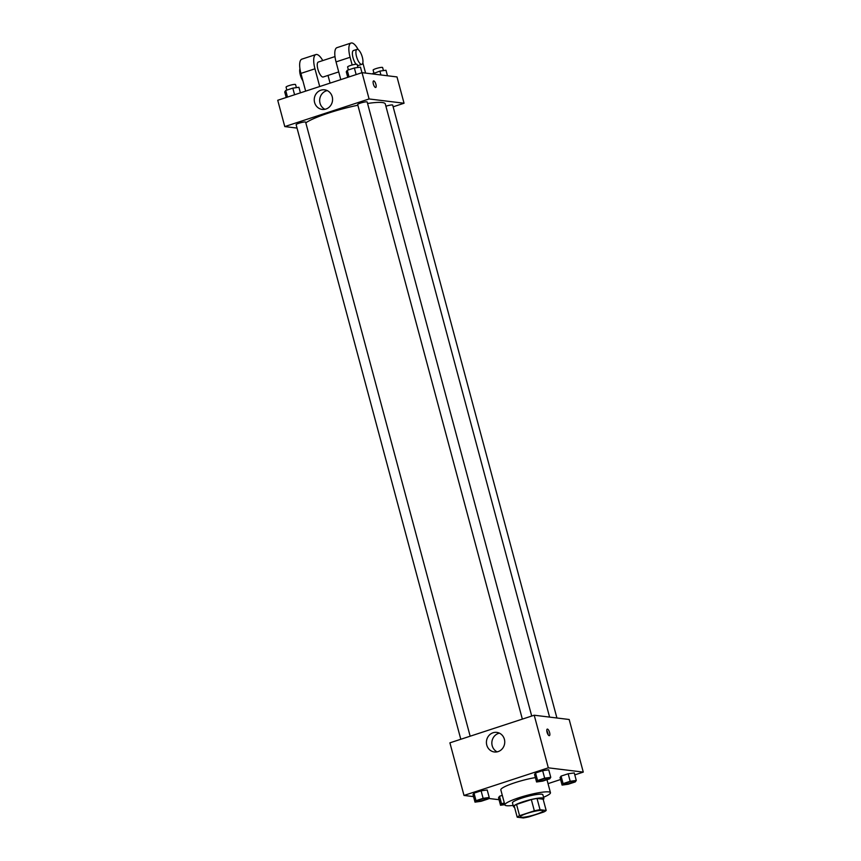 <?xml version="1.0" encoding="UTF-8"?>
<svg xmlns="http://www.w3.org/2000/svg" width="861" height="861" viewBox="0 0 861 861"><rect width="100%" height="100%" fill="white"/><g stroke="black" fill="none" stroke-linecap="round" stroke-linejoin="round"><path stroke-width="1.29" d="M542.226 810.384A11.806 1.754 -15 0 1 543.087 810.782A11.806 1.754 -15 0 1 532.141 815.528A11.806 1.754 -15 0 1 520.292 816.885A11.806 1.754 -15 0 1 529.235 812.698A11.806 1.754 -15 0 1 542.226 810.384M534.347 810.836L519.56 815.679A15.229 2.26 -15 0 0 517.203 817.197L523.337 817.95A15.229 2.26 -15 0 0 529.031 816.831L543.818 811.988A15.229 2.26 -15 0 0 546.175 810.47L540.041 809.717A15.229 2.26 -15 0 0 534.347 810.836L531.334 799.557L516.546 804.411L519.56 815.679M546.175 810.47L543.151 799.202L537.016 798.448L540.041 809.717M517.203 817.197L514.189 805.928A15.229 2.26 -15 0 1 516.546 804.411M531.334 799.557A15.229 2.26 -15 0 1 537.016 798.448M543.226 799.46A15.735 2.335 165 0 0 543.872 798.491A15.735 2.335 165 0 0 528.062 800.299A15.735 2.335 165 0 0 513.468 806.639A15.735 2.335 165 0 0 514.512 807.155M513.468 806.639L512.467 802.872A15.735 2.335 -15 0 1 524.392 797.297A15.735 2.335 -15 0 1 541.709 794.197A15.735 2.335 -15 0 1 542.86 794.735L543.872 798.491M513.134 805.401A23.602 3.509 -15 0 1 504.858 804.917A23.602 3.509 -15 0 1 522.767 796.543A23.602 3.509 -15 0 1 548.737 791.905A23.602 3.509 -15 0 1 550.459 792.69A23.602 3.509 -15 0 1 543.539 797.254M504.858 804.917L500.833 789.881A23.602 3.509 -15 0 1 512.004 783.693A23.602 3.509 -15 0 1 535.391 777.591M504.32 802.872L501.532 803.787L499.52 796.264L502.297 795.36L499.52 796.264L498.519 797.738L500.532 805.261L504.794 804.658M489.22 797.48L487.197 789.967L481.105 790.818L474.002 793.142L473.001 794.617L475.014 802.14L481.116 801.29L488.219 798.954L489.22 797.48L483.118 798.341L476.015 800.665L475.014 802.14M574.793 774.878L583.274 772.102L548.317 767.829L464.004 795.446L473.539 796.608M488.564 798.448L499.046 799.697M548.037 783.639L560.586 779.528M576.278 780.443L574.265 772.93L568.163 773.781L561.071 776.105L560.07 777.58L562.082 785.092L568.185 784.242L575.277 781.917L576.278 780.443L570.186 781.293L563.083 783.618L562.082 785.092M550.76 777.322L548.748 769.809L542.645 770.66L535.553 772.984L534.552 774.459L536.564 781.971L542.667 781.121L549.759 778.796L550.76 777.322L544.669 778.172L537.565 780.496L536.564 781.971M464.004 795.446L449.905 742.839L534.218 715.222L569.175 719.495L583.274 772.102M534.218 715.222L548.317 767.829M504.395 739.298A9.869 9.159 97 0 1 494.386 751.976A9.869 9.159 97 0 1 486.497 741.073A9.869 9.159 97 0 1 496.786 732.388A9.869 9.159 97 0 1 504.395 739.298M547.445 729.106A3.444 1.173 -108.1 0 1 549.522 732.28A3.444 1.173 -108.1 0 1 549.393 735.66A3.444 1.173 -108.1 0 1 547.209 732.754A3.444 1.173 -108.1 0 1 547.252 729.116A3.444 1.173 -108.1 0 1 547.445 729.106M546.789 730.677A3.444 1.173 -108.1 0 1 548.102 734.681M497.152 751.857A9.869 9.159 97 0 1 491.922 741.73A9.869 9.159 97 0 1 499.434 733.163M367.572 103.481A42.329 6.296 -15 0 1 382.209 102.524A42.329 6.296 -15 0 1 385.297 103.955L549.587 717.095M305.816 122.843A42.329 6.296 -15 0 1 357.864 105.236M531.711 716.04L367.173 101.996A4.918 0.732 165 0 0 362.244 102.567A4.918 0.732 165 0 0 357.681 104.536L522.347 719.107M385.911 106.237A4.918 0.732 -15 0 1 392.336 104.945A4.918 0.732 -15 0 1 392.691 105.117L556.916 717.999M460.807 739.265L296.13 124.705A4.918 0.732 -15 0 1 299.865 122.962A4.918 0.732 -15 0 1 305.268 121.993A4.918 0.732 -15 0 1 305.633 122.154L470.16 736.198M362.04 72.658L396.996 76.93L404.046 103.234L393.143 106.807L404.046 103.234L369.089 98.961L284.776 126.578L297.034 128.085L284.776 126.578L277.726 100.274L362.04 72.658L369.089 98.961L284.776 126.578M548.059 778.204A4.918 0.732 -15 0 1 548.414 778.376A4.918 0.732 -15 0 1 548.414 778.387A4.918 0.732 -15 0 1 543.861 780.389A4.918 0.732 -15 0 1 538.921 780.949A4.918 0.732 -15 0 1 538.911 780.916A4.918 0.732 -15 0 1 542.645 779.173A4.918 0.732 -15 0 1 548.059 778.204M548.748 769.809L542.645 770.66L544.669 778.172M542.645 770.66L535.553 772.984L537.565 780.496M535.553 772.984L534.552 774.459M538.911 780.916L538.921 780.949A4.918 0.732 -15 0 1 542.656 779.205A4.918 0.732 -15 0 1 548.059 778.236A4.918 0.732 -15 0 1 548.425 778.409L548.425 778.409M486.508 798.373A4.918 0.732 -15 0 1 486.863 798.534A4.918 0.732 -15 0 1 486.874 798.556A4.918 0.732 -15 0 1 482.311 800.547A4.918 0.732 -15 0 1 477.371 801.117A4.918 0.732 -15 0 1 477.371 801.085A4.918 0.732 -15 0 1 481.095 799.342A4.918 0.732 -15 0 1 486.508 798.373M487.197 789.967L481.105 790.818L483.118 798.341M481.105 790.818L474.002 793.142L476.015 800.665M474.002 793.142L473.001 794.617M477.371 801.085L477.371 801.117A4.918 0.732 -15 0 1 481.105 799.363A4.918 0.732 -15 0 1 486.519 798.405A4.918 0.732 -15 0 1 486.874 798.567L486.863 798.534M573.577 781.325A4.918 0.732 -15 0 1 573.932 781.497A4.918 0.732 -15 0 1 573.932 781.508L573.943 781.53A4.918 0.732 -15 0 1 569.379 783.499A4.918 0.732 -15 0 1 564.439 784.07A4.918 0.732 -15 0 1 564.429 784.037A4.918 0.732 -15 0 1 568.163 782.294A4.918 0.732 -15 0 1 573.577 781.325M574.265 772.93L568.163 773.781L570.186 781.293M568.163 773.781L561.071 776.105L563.083 783.618M561.071 776.105L560.07 777.58M564.429 784.037L564.439 784.07A4.918 0.732 -15 0 1 568.163 782.326A4.918 0.732 -15 0 1 573.577 781.357A4.918 0.732 -15 0 1 573.943 781.53M501.532 803.787L500.532 805.261M504.707 804.325A4.918 0.732 -15 0 1 502.889 804.228A4.918 0.732 -15 0 1 502.889 804.206A4.918 0.732 -15 0 1 504.406 803.216M499.52 796.264L498.519 797.738M502.889 804.206L502.889 804.228A4.918 0.732 -15 0 1 504.417 803.248M361.954 72.69L360.468 67.126L354.366 67.976L347.263 70.301L346.273 71.775L347.758 77.339M354.366 67.976L356.142 74.595M347.263 70.301L349.039 76.92M348.404 69.924L347.607 66.964A4.918 0.732 -15 0 1 351.342 65.221A4.918 0.732 -15 0 1 356.755 64.252A4.918 0.732 -15 0 1 357.111 64.414L357.928 67.481M300.414 92.848L298.918 87.284L292.815 88.134L285.723 90.459L284.722 91.933L286.207 97.497M292.815 88.134L294.591 94.753M285.723 90.459L287.499 97.078M286.853 90.093L286.067 87.122A4.918 0.732 -15 0 1 289.791 85.379A4.918 0.732 -15 0 1 295.205 84.41A4.918 0.732 -15 0 1 295.56 84.582L296.378 87.639M387.461 75.768L385.986 70.247L379.884 71.097L372.436 73.928M379.884 71.097L380.917 74.972M372.781 73.422L372.942 73.992M373.922 73.045L373.125 70.085A4.918 0.732 -15 0 1 376.86 68.342A4.918 0.732 -15 0 1 382.273 67.373A4.918 0.732 -15 0 1 382.628 67.535L383.446 70.602M375.913 84.356A3.444 1.173 71.9 0 0 373.566 80.923A3.444 1.173 -108.1 0 1 375.923 84.356A3.444 1.173 -108.1 0 1 375.719 87.467A3.444 1.173 71.9 0 0 375.913 84.356M375.719 87.467A3.444 1.173 -108.1 0 1 373.523 84.561A3.444 1.173 -108.1 0 1 373.577 80.923M404.046 103.234L369.089 98.961M314.599 102.502A9.869 9.159 97 0 1 324.608 89.824A9.869 9.159 97 0 1 332.497 100.726A9.869 9.159 97 0 1 322.218 109.412A9.869 9.159 97 0 1 314.599 102.502M327.266 90.599A9.869 9.159 -83 0 0 320.023 103.169A9.869 9.159 -83 0 0 324.974 109.304M340.784 79.621L336.038 61.895L350.093 57.289A15.735 5.381 -108.1 0 1 351.019 43.05A15.735 5.381 -108.1 0 1 358.23 49.68M351.019 43.05L336.963 47.656A15.735 5.381 71.9 0 0 336.038 61.895M338.717 71.915L323.23 76.984A7.867 2.691 -108.1 0 1 318.226 70.354A7.867 2.691 -108.1 0 1 318.333 62.035L334.983 56.578M305.655 91.126L300.909 73.4L314.954 68.805L319.711 86.531M328.009 75.424L330.075 83.13M314.954 68.805A15.735 5.381 -108.1 0 1 315.89 54.555A15.735 5.381 -108.1 0 1 322.767 60.582M361.878 64.327A7.867 2.691 -108.1 0 1 356.874 57.687A7.867 2.691 -108.1 0 1 356.981 49.378A7.867 2.691 -108.1 0 1 357.412 49.335A7.867 2.691 -108.1 0 1 362.169 56.611A7.867 2.691 -108.1 0 1 361.878 64.327L358.359 65.479A7.867 2.691 -108.1 0 1 357.347 65.318M356.12 64.241A7.867 2.691 -108.1 0 1 352.666 56.213A7.867 2.691 -108.1 0 1 353.462 50.53L356.981 49.378M352.149 64.995L350.093 57.289M362.847 62.831L365.591 73.088M300.909 73.4A15.735 5.381 -108.1 0 1 301.834 59.161L315.89 54.555M299.94 68.772A7.867 2.691 71.9 0 0 302.889 80.783M546.983 779.711L550.459 792.69"/></g></svg>
